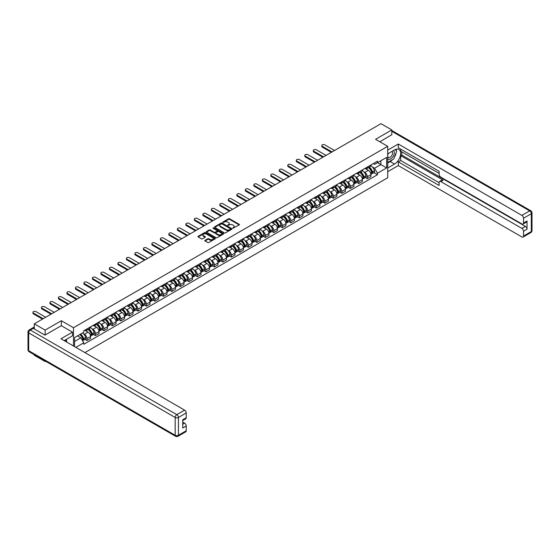 <?xml version="1.0" encoding="UTF-8"?>
<svg xmlns="http://www.w3.org/2000/svg" width="560" height="560" viewBox="0 0 560 560"><rect width="100%" height="100%" fill="white"/><g stroke="black" fill="none" stroke-linecap="round" stroke-linejoin="round"><path stroke-width="0.84" d="M232.799 228.228L239.225 224.952A0.756 0.434 0 0 0 239.225 224.336L229.607 218.778A0.756 0.434 0 0 0 228.536 218.778L222.859 222.061L222.859 222.488L224.343 222.068A2.422 1.4 0 0 1 227.759 222.068L228.564 222.53A2.422 1.4 0 0 1 229.271 223.517A2.422 1.4 0 0 1 228.564 224.504L227.829 225.358L229.313 224.938A2.422 1.4 0 0 1 232.736 224.938L233.534 225.4A2.422 1.4 0 0 1 234.241 226.387A2.422 1.4 0 0 1 233.534 227.374L232.799 228.228L232.799 227.801M205.072 240.324A0.756 0.434 0 0 0 205.072 240.94L207.767 242.494A0.756 0.434 0 0 0 208.838 242.494L215.145 238.854A0.756 0.434 0 0 0 215.145 238.238L205.527 232.68A0.756 0.434 0 0 0 204.456 232.68L198.149 236.327A0.756 0.434 0 0 0 198.149 236.943L201.411 238.826A0.756 0.434 0 0 0 202.475 238.826L205.177 237.265A0.756 0.434 0 0 0 205.177 236.649L203.56 235.718A2.023 1.169 0 0 1 202.972 234.892A2.023 1.169 0 0 1 204.218 233.814A2.023 1.169 0 0 1 206.423 234.066L212.758 237.72A2.023 1.169 0 0 1 213.346 238.546A2.023 1.169 0 0 1 212.1 239.624A2.023 1.169 0 0 1 209.895 239.372L208.838 238.763A0.756 0.434 0 0 0 207.767 238.763L205.072 240.324L205.072 240.94L207.767 239.393L207.767 238.763M73.493 327.733L61.348 320.719L45.122 330.092L34.286 323.834L380.968 123.683L391.804 129.941L375.571 139.307L387.716 146.321L73.493 327.733L73.493 346.003M224.392 232.897A0.756 0.434 0 0 0 225.463 232.897L231.77 229.257A0.756 0.434 0 0 0 231.77 228.641L222.152 223.083A0.756 0.434 0 0 0 221.081 223.083L214.774 226.73A0.756 0.434 0 0 0 214.774 227.346L224.392 232.897M213.143 228.347L213.675 228.417L213.675 227.794L223.461 233.436A0.756 0.434 0 0 1 223.461 234.059L217.154 237.699A0.756 0.434 0 0 1 216.083 237.699L206.458 232.141L209.16 230.594L209.16 229.964L206.458 231.525A0.756 0.434 0 0 0 206.458 232.141L206.458 231.525M209.16 230.594A0.756 0.434 0 0 1 210.231 230.594L210.231 229.964A0.756 0.434 0 0 0 209.16 229.964M210.231 229.964L214.13 232.218A0.756 0.434 0 0 0 215.201 232.218L216.993 231.189A0.756 0.434 0 0 0 216.993 230.566L212.926 228.221L213.675 227.794M45.122 360.962L45.122 361.529L34.286 355.278L34.286 354.704M84.903 352.59L387.716 177.758L387.716 146.321M45.122 361.529L45.619 361.249M45.122 330.092L45.122 335.027M34.286 323.834L34.286 328.958M32.039 328.279A1.54 0.889 -120 0 0 31.829 328.349A1.54 0.889 -120 0 0 31.661 328.496M391.804 134.876L391.804 129.941M367.297 167.069A3.542 2.044 60 0 1 366.562 168.658L370.16 166.586A3.542 2.044 -120 0 0 370.888 164.997M363.888 171.857L364.791 172.382A3.542 2.044 60 0 1 367.297 176.722L370.888 174.65A3.542 2.044 -120 0 0 368.382 170.31L365.813 168.826M370.888 174.65L370.888 176.568L367.297 178.64L365.344 177.513M366.562 168.658A3.542 2.044 60 0 1 364.819 168.497M367.297 176.722L367.297 178.64M358.799 171.976A3.542 2.044 60 0 1 358.064 173.565L361.662 171.493A3.542 2.044 -120 0 0 362.397 169.897M356.853 182.42L358.799 183.547L362.397 181.468L362.397 179.55A3.542 2.044 -120 0 0 359.891 175.21L357.315 173.726M358.064 173.565A3.542 2.044 60 0 1 356.321 173.404M355.39 176.764L356.293 177.289A3.542 2.044 60 0 1 358.799 181.629L358.799 183.547M350.308 176.876A3.542 2.044 60 0 1 349.573 178.472L353.164 176.393A3.542 2.044 -120 0 0 353.899 174.804M348.355 187.327L350.308 188.447L353.899 186.375L353.899 184.457A3.542 2.044 -120 0 0 351.393 180.117L348.824 178.633M349.573 178.472A3.542 2.044 60 0 1 347.83 178.311M346.892 181.671L347.802 182.196A3.542 2.044 60 0 1 350.308 186.529L350.308 188.447M341.81 181.783A3.542 2.044 60 0 1 341.075 183.372L344.673 181.3A3.542 2.044 -120 0 0 345.401 179.711M339.864 192.227L341.81 193.354L345.401 191.282L345.401 189.364A3.542 2.044 -120 0 0 342.902 185.024L340.326 183.54M341.075 183.372A3.542 2.044 60 0 1 339.332 183.211M338.401 186.571L339.304 187.096A3.542 2.044 60 0 1 341.81 191.436L341.81 193.354M333.312 186.69A3.542 2.044 60 0 1 332.584 188.279L336.175 186.207A3.542 2.044 -120 0 0 336.91 184.611M331.366 197.134L333.312 198.261L336.91 196.182L336.91 194.264A3.542 2.044 -120 0 0 334.404 189.924L331.828 188.44M332.584 188.279A3.542 2.044 60 0 1 330.834 188.118M329.903 191.478L330.806 192.003A3.542 2.044 60 0 1 333.312 196.343L333.312 198.261M324.821 191.597A3.542 2.044 60 0 1 324.086 193.186L327.677 191.107A3.542 2.044 -120 0 0 328.412 189.518M322.868 202.041L324.821 203.161L328.412 201.089L328.412 199.171A3.542 2.044 -120 0 0 325.906 194.831L323.337 193.347M324.086 193.186A3.542 2.044 60 0 1 322.343 193.025M321.405 196.385L322.315 196.91A3.542 2.044 60 0 1 324.821 201.243L324.821 203.161M316.323 196.497A3.542 2.044 60 0 1 315.588 198.086L319.186 196.014A3.542 2.044 -120 0 0 319.921 194.425M314.377 206.941L316.323 208.068L319.921 205.996L319.921 204.078A3.542 2.044 -120 0 0 317.415 199.738L314.839 198.254M315.588 198.086A3.542 2.044 60 0 1 313.845 197.932M312.914 201.292L313.817 201.81A3.542 2.044 60 0 1 316.323 206.15L316.323 208.068M307.825 201.404A3.542 2.044 60 0 1 307.097 202.993L310.688 200.921A3.542 2.044 -120 0 0 311.423 199.325M305.879 211.848L307.825 212.975L311.423 210.896L311.423 208.978A3.542 2.044 -120 0 0 308.917 204.645L306.348 203.154M307.097 202.993A3.542 2.044 60 0 1 305.347 202.832M304.416 206.192L305.326 206.717A3.542 2.044 60 0 1 307.825 211.057L307.825 212.975M299.334 206.311A3.542 2.044 60 0 1 298.599 207.9L302.19 205.821A3.542 2.044 -120 0 0 302.925 204.232M297.381 216.755L299.334 217.875L302.925 215.803L302.925 213.885A3.542 2.044 -120 0 0 300.419 209.545L297.85 208.061M298.599 207.9A3.542 2.044 60 0 1 296.856 207.739M295.918 211.099L296.828 211.624A3.542 2.044 60 0 1 299.334 215.957L299.334 217.875M290.836 211.211A3.542 2.044 60 0 1 290.101 212.8L293.699 210.728A3.542 2.044 -120 0 0 294.434 209.139M288.89 221.655L290.836 222.782L294.434 220.71L294.434 218.792A3.542 2.044 -120 0 0 291.928 214.452L289.352 212.968M290.101 212.8A3.542 2.044 60 0 1 288.358 212.646M287.427 216.006L288.33 216.524A3.542 2.044 60 0 1 290.836 220.864L290.836 222.782M282.345 216.118A3.542 2.044 60 0 1 281.61 217.707L285.201 215.635A3.542 2.044 -120 0 0 285.936 214.039M280.392 226.562L282.345 227.689L285.936 225.61L285.936 223.692A3.542 2.044 -120 0 0 283.43 219.359L280.861 217.868M281.61 217.707A3.542 2.044 60 0 1 279.867 217.546M278.929 220.906L279.839 221.431A3.542 2.044 60 0 1 282.345 225.771L282.345 227.689M273.847 221.025A3.542 2.044 60 0 1 273.112 222.614L276.71 220.535A3.542 2.044 -120 0 0 277.438 218.946M271.894 231.469L273.847 232.596L277.438 230.517L277.438 228.599A3.542 2.044 -120 0 0 274.932 224.259L272.363 222.775M273.112 222.614A3.542 2.044 60 0 1 271.369 222.453M270.438 225.813L271.341 226.338A3.542 2.044 60 0 1 273.847 230.678L273.847 232.596M265.349 225.925A3.542 2.044 60 0 1 264.614 227.514L268.212 225.442A3.542 2.044 -120 0 0 268.947 223.853M263.403 236.369L265.349 237.496L268.947 235.424L268.947 233.506A3.542 2.044 -120 0 0 266.441 229.166L263.865 227.682M264.614 227.514A3.542 2.044 60 0 1 262.871 227.36M261.94 230.72L262.843 231.238A3.542 2.044 60 0 1 265.349 235.578L265.349 237.496M256.858 230.832A3.542 2.044 60 0 1 256.123 232.421L259.714 230.349A3.542 2.044 -120 0 0 260.449 228.76M254.905 241.276L256.858 242.403L260.449 240.324L260.449 238.406A3.542 2.044 -120 0 0 257.943 234.073L255.374 232.582M256.123 232.421A3.542 2.044 60 0 1 254.38 232.26M253.442 235.62L254.352 236.145A3.542 2.044 60 0 1 256.858 240.485L256.858 242.403M248.36 235.739A3.542 2.044 60 0 1 247.625 237.328L251.223 235.249A3.542 2.044 -120 0 0 251.951 233.66M246.414 246.183L248.36 247.31L251.951 245.231L251.951 243.313A3.542 2.044 -120 0 0 249.452 238.973L246.876 237.489M247.625 237.328A3.542 2.044 60 0 1 245.882 237.167M244.951 240.527L245.854 241.052A3.542 2.044 60 0 1 248.36 245.392L248.36 247.31M239.862 240.639A3.542 2.044 60 0 1 239.134 242.235L242.725 240.156A3.542 2.044 -120 0 0 243.46 238.567M237.916 251.09L239.862 252.21L243.46 250.138L243.46 248.22A3.542 2.044 -120 0 0 240.954 243.88L238.378 242.396M239.134 242.235A3.542 2.044 60 0 1 237.384 242.074M236.453 245.434L237.356 245.952A3.542 2.044 60 0 1 239.862 250.292L239.862 252.21M231.371 245.546A3.542 2.044 60 0 1 230.636 247.135L234.227 245.063A3.542 2.044 -120 0 0 234.962 243.474M229.418 255.99L231.371 257.117L234.962 255.045L234.962 253.127A3.542 2.044 -120 0 0 232.456 248.787L229.887 247.303M230.636 247.135A3.542 2.044 60 0 1 228.893 246.974M227.955 250.334L228.865 250.859A3.542 2.044 60 0 1 231.371 255.199L231.371 257.117M222.873 250.453A3.542 2.044 60 0 1 222.138 252.042L225.736 249.963A3.542 2.044 -120 0 0 226.471 248.374M220.927 260.897L222.873 262.024L226.471 259.945L226.471 258.027A3.542 2.044 -120 0 0 223.965 253.687L221.389 252.203M222.138 252.042A3.542 2.044 60 0 1 220.395 251.881M219.464 255.241L220.367 255.766A3.542 2.044 60 0 1 222.873 260.106L222.873 262.024M214.375 255.353A3.542 2.044 60 0 1 213.647 256.949L217.238 254.87A3.542 2.044 -120 0 0 217.973 253.281M212.429 265.804L214.375 266.924L217.973 264.852L217.973 262.934A3.542 2.044 -120 0 0 215.467 258.594L212.898 257.11M213.647 256.949A3.542 2.044 60 0 1 211.897 256.788M210.966 260.148L211.876 260.673A3.542 2.044 60 0 1 214.375 265.006L214.375 266.924M205.884 260.26A3.542 2.044 60 0 1 205.149 261.849L208.74 259.777A3.542 2.044 -120 0 0 209.475 258.188M203.931 270.704L205.884 271.831L209.475 269.759L209.475 267.841A3.542 2.044 -120 0 0 206.969 263.501L204.4 262.017M205.149 261.849A3.542 2.044 60 0 1 203.406 261.688M202.468 265.048L203.378 265.573A3.542 2.044 60 0 1 205.884 269.913L205.884 271.831M197.386 265.167A3.542 2.044 60 0 1 196.651 266.756L200.249 264.684A3.542 2.044 -120 0 0 200.984 263.088M195.44 275.611L197.386 276.738L200.984 274.659L200.984 272.741A3.542 2.044 -120 0 0 198.478 268.401L195.902 266.917M196.651 266.756A3.542 2.044 60 0 1 194.908 266.595M193.977 269.955L194.88 270.48A3.542 2.044 60 0 1 197.386 274.82L197.386 276.738M188.895 270.067A3.542 2.044 60 0 1 188.16 271.663L191.751 269.584A3.542 2.044 -120 0 0 192.486 267.995M186.942 280.518L188.895 281.638L192.486 279.566L192.486 277.648A3.542 2.044 -120 0 0 189.98 273.308L187.411 271.824M188.16 271.663A3.542 2.044 60 0 1 186.417 271.502M185.479 274.862L186.389 275.387A3.542 2.044 60 0 1 188.895 279.72L188.895 281.638M180.397 274.974A3.542 2.044 60 0 1 179.662 276.563L183.26 274.491A3.542 2.044 -120 0 0 183.988 272.902M178.444 285.418L180.397 286.545L183.988 284.473L183.988 282.555A3.542 2.044 -120 0 0 181.489 278.215L178.913 276.731M179.662 276.563A3.542 2.044 60 0 1 177.919 276.409M176.988 279.762L177.891 280.287A3.542 2.044 60 0 1 180.397 284.627L180.397 286.545M171.899 279.881A3.542 2.044 60 0 1 171.164 281.47L174.762 279.398A3.542 2.044 -120 0 0 175.497 277.802M169.953 290.325L171.899 291.452L175.497 289.373L175.497 287.455A3.542 2.044 -120 0 0 172.991 283.115L170.415 281.631M171.164 281.47A3.542 2.044 60 0 1 169.421 281.309M168.49 284.669L169.393 285.194A3.542 2.044 60 0 1 171.899 289.534L171.899 291.452M163.408 284.788A3.542 2.044 60 0 1 162.673 286.377L166.264 284.298A3.542 2.044 -120 0 0 166.999 282.709M161.455 295.232L163.408 296.352L166.999 294.28L166.999 292.362A3.542 2.044 -120 0 0 164.493 288.022L161.924 286.538M162.673 286.377A3.542 2.044 60 0 1 160.93 286.216M159.992 289.576L160.902 290.101A3.542 2.044 60 0 1 163.408 294.434L163.408 296.352M154.91 289.688A3.542 2.044 60 0 1 154.175 291.277L157.773 289.205A3.542 2.044 -120 0 0 158.501 287.616M152.964 300.132L154.91 301.259L158.501 299.187L158.501 297.269A3.542 2.044 -120 0 0 156.002 292.929L153.426 291.445M154.175 291.277A3.542 2.044 60 0 1 152.432 291.123M151.501 294.483L152.404 295.001A3.542 2.044 60 0 1 154.91 299.341L154.91 301.259M146.412 294.595A3.542 2.044 60 0 1 145.684 296.184L149.275 294.112A3.542 2.044 -120 0 0 150.01 292.516M144.466 305.039L146.412 306.166L150.01 304.087L150.01 302.169A3.542 2.044 -120 0 0 147.504 297.836L144.928 296.345M145.684 296.184A3.542 2.044 60 0 1 143.934 296.023M143.003 299.383L143.913 299.908A3.542 2.044 60 0 1 146.412 304.248L146.412 306.166M137.921 299.502A3.542 2.044 60 0 1 137.186 301.091L140.777 299.012A3.542 2.044 -120 0 0 141.512 297.423M135.968 309.946L137.921 311.066L141.512 308.994L141.512 307.076A3.542 2.044 -120 0 0 139.006 302.736L136.437 301.252M137.186 301.091A3.542 2.044 60 0 1 135.443 300.93M134.505 304.29L135.415 304.815A3.542 2.044 60 0 1 137.921 309.155L137.921 311.066M129.423 304.402A3.542 2.044 60 0 1 128.688 305.991L132.286 303.919A3.542 2.044 -120 0 0 133.021 302.33M127.477 314.846L129.423 315.973L133.021 313.901L133.021 311.983A3.542 2.044 -120 0 0 130.515 307.643L127.939 306.159M128.688 305.991A3.542 2.044 60 0 1 126.945 305.837M126.014 309.197L126.917 309.715A3.542 2.044 60 0 1 129.423 314.055L129.423 315.973M120.925 309.309A3.542 2.044 60 0 1 120.197 310.898L123.788 308.826A3.542 2.044 -120 0 0 124.523 307.237M118.979 319.753L120.925 320.88L124.523 318.801L124.523 316.883A3.542 2.044 -120 0 0 122.017 312.55L119.448 311.059M120.197 310.898A3.542 2.044 60 0 1 118.454 310.737M117.516 314.097L118.426 314.622A3.542 2.044 60 0 1 120.925 318.962L120.925 320.88M112.434 314.216A3.542 2.044 60 0 1 111.699 315.805L115.29 313.726A3.542 2.044 -120 0 0 116.025 312.137M110.481 324.66L112.434 325.787L116.025 323.708L116.025 321.79A3.542 2.044 -120 0 0 113.519 317.45L110.95 315.966M111.699 315.805A3.542 2.044 60 0 1 109.956 315.644M109.025 319.004L109.928 319.529A3.542 2.044 60 0 1 112.434 323.869L112.434 325.787M103.936 319.116A3.542 2.044 60 0 1 103.201 320.712L106.799 318.633A3.542 2.044 -120 0 0 107.534 317.044M101.99 329.56L103.936 330.687L107.534 328.615L107.534 326.697A3.542 2.044 -120 0 0 105.028 322.357L102.452 320.873M103.201 320.712A3.542 2.044 60 0 1 101.458 320.551M100.527 323.911L101.43 324.429A3.542 2.044 60 0 1 103.936 328.769L103.936 330.687M95.445 324.023A3.542 2.044 60 0 1 94.71 325.612L98.301 323.54A3.542 2.044 -120 0 0 99.036 321.951M93.492 334.467L95.445 335.594L99.036 333.515L99.036 331.597A3.542 2.044 -120 0 0 96.53 327.264L93.961 325.773M94.71 325.612A3.542 2.044 60 0 1 92.967 325.451M92.029 328.811L92.939 329.336A3.542 2.044 60 0 1 95.445 333.676L95.445 335.594M86.947 328.93A3.542 2.044 60 0 1 86.212 330.519L89.81 328.44A3.542 2.044 -120 0 0 90.538 326.851M85.001 339.374L86.947 340.501L90.538 338.422L90.538 336.504A3.542 2.044 -120 0 0 88.039 332.164L85.463 330.68M86.212 330.519A3.542 2.044 60 0 1 84.469 330.358M83.538 333.718L84.441 334.243A3.542 2.044 60 0 1 86.947 338.583L86.947 340.501M373.317 163.597L374.591 164.332L386.631 157.388L380.856 160.72L380.856 164.619L374.591 168.231L372.379 166.957M74.585 346.626L74.585 337.54L83.734 332.262L83.734 330.785L377.482 161.189L377.482 162.666L386.631 167.951L377.482 173.229L374.591 168.231M386.631 157.388L386.631 167.951M74.585 341.439L80.85 337.827L83.734 342.825L83.734 344.302L377.482 174.713L377.482 173.229M83.734 342.825L75.866 347.368M61.348 320.719L61.348 325.724M80.85 337.827L77.469 335.874M373.842 172.613L377.482 174.713M233.009 228.305L233.534 228.004A2.422 1.4 0 0 0 234.241 227.017L234.241 226.387M229.271 223.517L229.271 224.147A2.422 1.4 0 0 1 228.564 225.134L228.039 225.435M239.225 224.336L239.225 224.952L229.607 219.408A0.756 0.434 0 0 0 228.536 219.408L223.069 222.565M231.77 228.641L231.77 229.257L222.152 223.713A0.756 0.434 0 0 0 221.081 223.713L214.781 227.353M230.433 229.166L230.433 228.732L221.991 223.86L220.465 224.301A2.422 1.4 0 0 0 219.758 225.295A2.422 1.4 0 0 0 220.465 226.282L226.24 229.614A2.422 1.4 0 0 0 229.663 229.614L230.433 229.166L230.433 229.796L230.433 229.362M219.758 225.295L219.758 225.918A2.422 1.4 0 0 0 220.465 226.905L220.465 226.282M230.433 229.796L229.663 230.244A2.422 1.4 0 0 1 226.24 230.244L220.465 226.905M210.231 230.594L214.13 232.848A0.756 0.434 0 0 0 215.201 232.848L216.993 231.812A0.756 0.434 0 0 0 217.21 231.504L217.21 230.881M213.675 228.417L223.447 234.059M218.183 234.556A2.023 1.169 0 0 0 220.381 234.808A2.023 1.169 0 0 0 221.634 233.73A2.023 1.169 0 0 0 221.039 232.904L218.806 231.616A0.756 0.434 0 0 0 217.742 231.616L215.95 232.652A0.756 0.434 0 0 0 215.95 233.268L218.183 234.556L218.183 235.186A2.023 1.169 0 0 0 220.381 235.438A2.023 1.169 0 0 0 221.634 234.36L221.634 233.73M215.726 232.96L215.726 233.59A0.756 0.434 0 0 0 215.95 233.898L215.95 233.268M218.183 235.186L215.95 233.898M213.346 238.546L213.346 239.176A2.023 1.169 0 0 1 212.1 240.254A2.023 1.169 0 0 1 209.895 240.002L208.838 239.393A0.756 0.434 0 0 0 207.767 239.393M202.972 234.892L202.972 235.515A2.023 1.169 0 0 0 203.56 236.341L203.56 235.718M205.177 236.649L205.177 237.265L203.56 236.341M215.138 238.861L205.527 233.31A0.756 0.434 0 0 0 204.456 233.31L198.156 236.95M368.634 167.461A4.851 2.8 60 0 1 368.655 167.475A4.851 2.8 60 0 1 371.847 171.829L371.882 171.934A0.945 0.546 60 0 1 371.728 172.676A0.945 0.546 60 0 1 371.707 172.683M334.537 150.486L324.821 144.872A1.771 1.022 -0 0 0 322.889 144.648A1.771 1.022 -0 0 0 321.797 145.593A1.771 1.022 -0 0 0 322.315 146.321L322.315 147.133A1.771 1.022 180 0 1 321.797 146.412L321.797 145.593M368.424 167.587A5.852 3.381 60 0 1 371.637 172.417L371.665 172.515A1.946 1.12 60 0 1 371.357 174.041L370.874 174.321M371.693 173.614A1.946 1.12 -120 0 0 372.232 173.544A1.946 1.12 -120 0 0 372.54 172.011L372.512 171.913A5.852 3.381 -120 0 0 369.292 167.083M370.818 165.613A5.852 3.381 60 0 1 374.493 170.765L374.528 170.863A1.946 1.12 60 0 1 374.22 172.396L372.232 173.544M331.324 152.341L322.315 147.133M366.422 168.728A5.852 3.381 60 0 1 367.647 169.883M332.031 151.928L322.315 146.321M370.496 169.89L371.238 170.324M387.716 153.832L394.527 149.905A8.666 5.005 120 0 1 398.86 149.471A8.666 5.005 120 0 1 400.183 156.415A8.666 5.005 120 0 1 394.527 164.052L387.716 167.979M387.716 171.689L398.286 165.592L398.286 161.882L439.124 185.465L439.124 182.504A2.31 1.337 -120 0 1 439.607 181.447A2.31 1.337 -120 0 1 440.762 181.566L521.899 228.41L525.385 226.401A2.31 1.337 60 0 1 527.023 229.229L527.023 220.99A2.31 1.337 60 0 1 526.54 222.047L523.054 224.063A2.31 1.337 -120 0 0 523.537 223.006L523.537 218.225A2.31 1.337 -120 0 0 521.899 215.397L529.69 210.896L391.804 131.292M401.765 151.823L401.765 155.029L400.68 155.659L400.68 160.496L398.286 161.882M400.68 149.114L400.68 151.193L439.124 173.39M523.054 224.063A2.31 1.337 -120 0 1 521.899 223.944L440.762 177.1A2.31 1.337 -120 0 1 439.124 174.272L439.124 171.311L398.286 147.735L398.286 144.025L521.899 215.397M387.716 150.122L398.286 144.025M398.286 165.592L521.899 236.964A2.31 1.337 -120 0 0 523.054 237.076A2.31 1.337 -120 0 0 523.537 236.019L523.537 231.238A2.31 1.337 -120 0 0 521.899 228.41M391.804 134.687L379.848 141.778M400.68 155.659L443.156 180.18L440.762 181.566M401.765 155.029L525.385 226.401M400.68 160.496L439.124 182.693M439.607 181.447L442.001 180.068A2.31 1.337 60 0 1 443.156 180.18M387.716 163.016L390.222 161.567A8.666 5.005 120 0 0 392.623 159.614M394.345 157.346A8.666 5.005 120 0 0 396.207 152.544M396.347 150.99A8.666 5.005 120 0 0 396.137 149.219M33.25 328.363L30.31 330.057A2.31 1.337 -120 0 0 29.155 329.945L32.095 328.244A2.31 1.337 60 0 1 33.25 328.363L44.961 335.125L61.299 325.689L72.464 332.136L72.464 335.846L64.729 340.312A8.666 5.005 120 0 0 64.204 340.634M72.464 332.136L60.97 338.772L184.59 410.137A2.31 1.337 60 0 1 186.221 412.972L186.221 417.746A2.31 1.337 60 0 1 185.745 418.803L182.735 420.539M66.528 341.355L66.528 339.269M182.735 424.228L184.59 423.157A2.31 1.337 60 0 1 186.221 425.985L186.221 430.766A2.31 1.337 60 0 1 185.745 431.823L177.954 436.317A2.31 1.337 -120 0 0 178.437 435.26L186.221 430.766M186.221 417.746L182.735 419.762L182.735 428.001L186.221 425.985M184.59 423.157L182.735 422.086M387.716 158.641A5.005 2.891 120 0 0 391.699 158.214A5.005 2.891 120 0 0 394.31 152.761A5.005 2.891 120 0 0 393.4 150.556M388.136 153.594A5.005 2.891 120 0 0 387.716 154.49M387.716 156.17A3.43 1.981 120 0 0 388.409 157.402A3.43 1.981 120 0 0 391.048 156.485A3.43 1.981 120 0 0 392.546 153.034A3.43 1.981 120 0 0 391.839 151.466A3.43 1.981 120 0 0 391.825 151.459M388.423 153.426A3.43 1.981 120 0 0 387.716 155.484M395.311 149.506L396.648 151.41L393.708 158.991L387.828 162.386M65.485 339.871L66.738 342.097M360.136 172.368A4.851 2.8 60 0 1 360.164 172.382A4.851 2.8 60 0 1 363.356 176.736L363.384 176.841A0.945 0.546 60 0 1 363.237 177.576A0.945 0.546 60 0 1 363.216 177.59M326.046 155.386L316.323 149.779A1.771 1.022 -0 0 0 314.391 149.555A1.771 1.022 -0 0 0 313.299 150.5A1.771 1.022 -0 0 0 313.817 151.221L313.817 152.04A1.771 1.022 180 0 1 313.299 151.319L313.299 150.5M359.926 172.494A5.852 3.381 60 0 1 363.139 177.324L363.174 177.422A1.946 1.12 60 0 1 362.866 178.948L362.383 179.228M363.195 178.521A1.946 1.12 -120 0 0 363.734 178.444A1.946 1.12 -120 0 0 364.042 176.918L364.014 176.82A5.852 3.381 -120 0 0 360.794 171.99M362.32 170.52A5.852 3.381 60 0 1 366.002 175.672L366.03 175.77A1.946 1.12 60 0 1 365.722 177.296L363.734 178.444M322.833 157.241L313.817 152.04M357.931 173.635A5.852 3.381 60 0 1 359.149 174.79M323.54 156.835L313.817 151.221M361.998 174.797L362.74 175.224M351.645 177.275A4.851 2.8 60 0 1 351.666 177.289A4.851 2.8 60 0 1 354.858 181.643L354.886 181.741A0.945 0.546 60 0 1 354.739 182.483A0.945 0.546 60 0 1 354.718 182.497M317.548 160.293L307.825 154.679A1.771 1.022 -0 0 0 305.9 154.462A1.771 1.022 -0 0 0 304.801 155.407A1.771 1.022 -0 0 0 305.326 156.128L305.326 156.947A1.771 1.022 180 0 1 304.801 156.226L304.801 155.407M351.428 177.394A5.852 3.381 60 0 1 354.648 182.224L354.676 182.329A1.946 1.12 60 0 1 354.368 183.855L353.885 184.135M354.704 183.421A1.946 1.12 -120 0 0 355.236 183.351A1.946 1.12 -120 0 0 355.544 181.825L355.516 181.72A5.852 3.381 -120 0 0 352.303 176.89M353.829 175.427A5.852 3.381 60 0 1 357.504 180.572L357.532 180.677A1.946 1.12 60 0 1 357.224 182.203L355.236 183.351M314.335 162.148L305.326 156.947M349.433 178.535A5.852 3.381 60 0 1 350.658 179.69M315.042 161.742L305.326 156.128M353.5 179.697L354.249 180.131M343.147 182.182A4.851 2.8 60 0 1 343.168 182.196A4.851 2.8 60 0 1 346.367 186.55L346.395 186.648A0.945 0.546 60 0 1 346.241 187.39A0.945 0.546 60 0 1 346.22 187.397M309.05 165.2L299.334 159.586A1.771 1.022 -0 0 0 297.402 159.362A1.771 1.022 -0 0 0 296.31 160.307A1.771 1.022 -0 0 0 296.828 161.035L296.828 161.854A1.771 1.022 180 0 1 296.31 161.126L296.31 160.307M342.937 182.301A5.852 3.381 60 0 1 346.15 187.131L346.178 187.229A1.946 1.12 60 0 1 345.87 188.755L345.387 189.035M346.206 188.328A1.946 1.12 -120 0 0 346.745 188.258A1.946 1.12 -120 0 0 347.053 186.725L347.025 186.627A5.852 3.381 -120 0 0 343.805 181.797M345.331 180.334A5.852 3.381 60 0 1 349.013 185.479L349.041 185.584A1.946 1.12 60 0 1 348.733 187.11L346.745 188.258M305.837 167.055L296.828 161.854M340.935 183.442A5.852 3.381 60 0 1 342.16 184.597M306.551 166.642L296.828 161.035M345.009 184.604L345.751 185.038M334.649 187.082A4.851 2.8 60 0 1 334.677 187.096A4.851 2.8 60 0 1 337.869 191.45L337.897 191.555A0.945 0.546 60 0 1 337.75 192.29A0.945 0.546 60 0 1 337.729 192.304M300.559 170.107L290.836 164.493A1.771 1.022 -0 0 0 288.904 164.269A1.771 1.022 -0 0 0 287.812 165.214A1.771 1.022 -0 0 0 288.33 165.935L288.33 166.754A1.771 1.022 180 0 1 287.812 166.033L287.812 165.214M334.439 187.208A5.852 3.381 60 0 1 337.659 192.038L337.687 192.136A1.946 1.12 60 0 1 337.379 193.662L336.896 193.942M337.708 193.235A1.946 1.12 -120 0 0 338.247 193.158A1.946 1.12 -120 0 0 338.555 191.632L338.527 191.534A5.852 3.381 -120 0 0 335.307 186.704M336.833 185.234A5.852 3.381 60 0 1 340.515 190.386L340.543 190.484A1.946 1.12 60 0 1 340.235 192.01L338.247 193.158M297.346 171.962L288.33 166.754M332.444 188.349A5.852 3.381 60 0 1 333.662 189.504M298.053 171.549L288.33 165.935M336.511 189.511L337.26 189.938M326.158 191.989A4.851 2.8 60 0 1 326.179 192.003A4.851 2.8 60 0 1 329.371 196.357L329.399 196.455A0.945 0.546 60 0 1 329.252 197.197A0.945 0.546 60 0 1 329.231 197.211M292.061 175.007L282.345 169.393A1.771 1.022 -0 0 0 280.413 169.176A1.771 1.022 -0 0 0 279.321 170.121A1.771 1.022 -0 0 0 279.839 170.842L279.839 171.661A1.771 1.022 180 0 1 279.321 170.94L279.321 170.121M325.941 192.108A5.852 3.381 60 0 1 329.161 196.938L329.189 197.043A1.946 1.12 60 0 1 328.881 198.569L328.398 198.849M329.217 198.135A1.946 1.12 -120 0 0 329.756 198.065A1.946 1.12 -120 0 0 330.057 196.539L330.029 196.434A5.852 3.381 -120 0 0 326.816 191.611M328.342 190.141A5.852 3.381 60 0 1 332.017 195.293L332.045 195.391A1.946 1.12 60 0 1 331.744 196.917L329.756 198.065M288.848 176.862L279.839 171.661M323.946 193.249A5.852 3.381 60 0 1 325.171 194.404M289.555 176.456L279.839 170.842M328.013 194.411L328.762 194.845M317.66 196.896A4.851 2.8 60 0 1 317.688 196.91A4.851 2.8 60 0 1 320.88 201.264L320.908 201.362A0.945 0.546 60 0 1 320.754 202.104A0.945 0.546 60 0 1 320.733 202.111M283.57 179.914L273.847 174.3A1.771 1.022 -0 0 0 271.915 174.076A1.771 1.022 -0 0 0 270.823 175.021A1.771 1.022 -0 0 0 271.341 175.749L271.341 176.568A1.771 1.022 180 0 1 270.823 175.84L270.823 175.021M317.45 197.015A5.852 3.381 60 0 1 320.663 201.845L320.691 201.943A1.946 1.12 60 0 1 320.383 203.476L319.9 203.749M320.719 203.042A1.946 1.12 -120 0 0 321.258 202.972A1.946 1.12 -120 0 0 321.566 201.446L321.538 201.341A5.852 3.381 -120 0 0 318.318 196.511M319.844 195.048A5.852 3.381 60 0 1 323.526 200.193L323.554 200.298A1.946 1.12 60 0 1 323.246 201.824L321.258 202.972M280.357 181.769L271.341 176.568M315.455 198.156A5.852 3.381 60 0 1 316.673 199.311M281.064 181.363L271.341 175.749M319.522 199.318L320.264 199.752M309.162 201.796A4.851 2.8 60 0 1 309.19 201.81A4.851 2.8 60 0 1 312.382 206.164L312.41 206.269A0.945 0.546 60 0 1 312.263 207.004A0.945 0.546 60 0 1 312.242 207.018M275.072 184.821L265.349 179.207A1.771 1.022 -0 0 0 263.417 178.983A1.771 1.022 -0 0 0 262.325 179.928A1.771 1.022 -0 0 0 262.843 180.649L262.843 181.468A1.771 1.022 180 0 1 262.325 180.747L262.325 179.928M308.952 201.922A5.852 3.381 60 0 1 312.172 206.752L312.2 206.85A1.946 1.12 60 0 1 311.892 208.376L311.409 208.656M312.221 207.949A1.946 1.12 -120 0 0 312.76 207.872A1.946 1.12 -120 0 0 313.068 206.346L313.04 206.248A5.852 3.381 -120 0 0 309.827 201.418M311.346 199.948A5.852 3.381 60 0 1 315.028 205.1L315.056 205.198A1.946 1.12 60 0 1 314.748 206.724L312.76 207.872M271.859 186.676L262.843 181.468M306.957 203.063A5.852 3.381 60 0 1 308.182 204.218M272.566 186.263L262.843 180.649M311.024 204.225L311.773 204.652M300.671 206.703A4.851 2.8 60 0 1 300.692 206.717A4.851 2.8 60 0 1 303.884 211.071L303.912 211.169A0.945 0.546 60 0 1 303.765 211.911A0.945 0.546 60 0 1 303.744 211.925M266.574 189.721L256.858 184.114A1.771 1.022 -0 0 0 254.926 183.89A1.771 1.022 -0 0 0 253.834 184.835A1.771 1.022 -0 0 0 254.352 185.556L254.352 186.375A1.771 1.022 180 0 1 253.834 185.654L253.834 184.835M300.454 206.822A5.852 3.381 60 0 1 303.674 211.652L303.702 211.757A1.946 1.12 60 0 1 303.394 213.283L302.911 213.563M303.73 212.849A1.946 1.12 -120 0 0 304.269 212.779A1.946 1.12 -120 0 0 304.577 211.253L304.542 211.155A5.852 3.381 -120 0 0 301.329 206.325M302.855 204.855A5.852 3.381 60 0 1 306.53 210.007L306.565 210.105A1.946 1.12 60 0 1 306.257 211.631L304.269 212.779M263.361 191.576L254.352 186.375M298.459 207.963A5.852 3.381 60 0 1 299.684 209.118M264.068 191.17L254.352 185.556M302.526 209.125L303.275 209.559M292.173 211.61A4.851 2.8 60 0 1 292.201 211.624A4.851 2.8 60 0 1 295.393 215.978L295.421 216.076A0.945 0.546 60 0 1 295.274 216.818A0.945 0.546 60 0 1 295.246 216.825M258.083 194.628L248.36 189.014A1.771 1.022 -0 0 0 246.428 188.797A1.771 1.022 -0 0 0 245.336 189.742A1.771 1.022 -0 0 0 245.854 190.463L245.854 191.282A1.771 1.022 180 0 1 245.336 190.554L245.336 189.742M291.963 211.729A5.852 3.381 60 0 1 295.176 216.559L295.204 216.657A1.946 1.12 60 0 1 294.903 218.19L294.413 218.463M295.232 217.756A1.946 1.12 -120 0 0 295.771 217.686A1.946 1.12 -120 0 0 296.079 216.16L296.051 216.055A5.852 3.381 -120 0 0 292.831 211.225M294.357 209.762A5.852 3.381 60 0 1 298.039 214.907L298.067 215.012A1.946 1.12 60 0 1 297.759 216.538L295.771 217.686M254.87 196.483L245.854 191.282M289.968 212.87A5.852 3.381 60 0 1 291.186 214.025M255.577 196.077L245.854 190.463M294.035 214.032L294.777 214.466M283.682 216.51A4.851 2.8 60 0 1 283.703 216.524A4.851 2.8 60 0 1 286.895 220.878L286.923 220.983A0.945 0.546 60 0 1 286.776 221.725A0.945 0.546 60 0 1 286.755 221.732M249.585 199.535L239.862 193.921A1.771 1.022 -0 0 0 237.937 193.697A1.771 1.022 -0 0 0 236.838 194.642A1.771 1.022 -0 0 0 237.356 195.37L237.356 196.182A1.771 1.022 180 0 1 236.838 195.461L236.838 194.642M283.465 216.636A5.852 3.381 60 0 1 286.685 221.466L286.713 221.564A1.946 1.12 60 0 1 286.405 223.09L285.922 223.37M286.734 222.663A1.946 1.12 -120 0 0 287.273 222.586A1.946 1.12 -120 0 0 287.581 221.06L287.553 220.962A5.852 3.381 -120 0 0 284.34 216.132M285.859 214.662A5.852 3.381 60 0 1 289.541 219.814L289.569 219.912A1.946 1.12 60 0 1 289.261 221.438L287.273 222.586M246.372 201.39L237.356 196.182M281.47 217.777A5.852 3.381 60 0 1 282.695 218.932M247.079 200.977L237.356 195.37M285.537 218.939L286.286 219.366M275.184 221.417A4.851 2.8 60 0 1 275.205 221.431A4.851 2.8 60 0 1 278.397 225.785L278.432 225.883A0.945 0.546 60 0 1 278.278 226.625A0.945 0.546 60 0 1 278.257 226.639M241.087 204.435L231.371 198.828A1.771 1.022 -0 0 0 229.439 198.604A1.771 1.022 -0 0 0 228.347 199.549A1.771 1.022 -0 0 0 228.865 200.27L228.865 201.089A1.771 1.022 180 0 1 228.347 200.368L228.347 199.549M274.974 221.543A5.852 3.381 60 0 1 278.187 226.366L278.215 226.471A1.946 1.12 60 0 1 277.907 227.997L277.424 228.277M278.243 227.563A1.946 1.12 -120 0 0 278.782 227.493A1.946 1.12 -120 0 0 279.09 225.967L279.062 225.869A5.852 3.381 -120 0 0 275.842 221.039M277.368 219.569A5.852 3.381 60 0 1 281.05 224.721L281.078 224.819A1.946 1.12 60 0 1 280.77 226.345L278.782 227.493M237.874 206.29L228.865 201.089M272.972 222.684A5.852 3.381 60 0 1 274.197 223.832M238.581 205.884L228.865 200.27M277.046 223.846L277.788 224.273M266.686 226.324A4.851 2.8 60 0 1 266.714 226.338A4.851 2.8 60 0 1 269.906 230.692L269.934 230.79A0.945 0.546 60 0 1 269.787 231.532A0.945 0.546 60 0 1 269.766 231.539M232.596 209.342L222.873 203.728A1.771 1.022 -0 0 0 220.941 203.511A1.771 1.022 -0 0 0 219.849 204.456A1.771 1.022 -0 0 0 220.367 205.177L220.367 205.996A1.771 1.022 180 0 1 219.849 205.268L219.849 204.456M266.476 226.443A5.852 3.381 60 0 1 269.689 231.273L269.724 231.371A1.946 1.12 60 0 1 269.416 232.904L268.933 233.177M269.745 232.47A1.946 1.12 -120 0 0 270.284 232.4A1.946 1.12 -120 0 0 270.592 230.874L270.564 230.769A5.852 3.381 -120 0 0 267.344 225.939M268.87 224.476A5.852 3.381 60 0 1 272.552 229.621L272.58 229.726A1.946 1.12 60 0 1 272.272 231.252L270.284 232.4M229.383 211.197L220.367 205.996M264.481 227.584A5.852 3.381 60 0 1 265.699 228.739M230.09 210.791L220.367 205.177M268.548 228.746L269.297 229.18M258.195 231.224A4.851 2.8 60 0 1 258.216 231.238A4.851 2.8 60 0 1 261.408 235.592L261.436 235.697A0.945 0.546 60 0 1 261.289 236.439A0.945 0.546 60 0 1 261.268 236.446M224.098 214.249L214.375 208.635A1.771 1.022 -0 0 0 212.45 208.411A1.771 1.022 -0 0 0 211.351 209.356A1.771 1.022 -0 0 0 211.876 210.084L211.876 210.896A1.771 1.022 180 0 1 211.351 210.175L211.351 209.356M257.978 231.35A5.852 3.381 60 0 1 261.198 236.18L261.226 236.278A1.946 1.12 60 0 1 260.918 237.804L260.435 238.084M261.254 237.377A1.946 1.12 -120 0 0 261.793 237.3A1.946 1.12 -120 0 0 262.094 235.774L262.066 235.676A5.852 3.381 -120 0 0 258.853 230.846M260.379 229.376A5.852 3.381 60 0 1 264.054 234.528L264.082 234.626A1.946 1.12 60 0 1 263.774 236.152L261.793 237.3M220.885 216.104L211.876 210.896M255.983 232.491A5.852 3.381 60 0 1 257.208 233.646M221.592 215.691L211.876 210.084M260.05 233.653L260.799 234.08M249.697 236.131A4.851 2.8 60 0 1 249.718 236.145A4.851 2.8 60 0 1 252.917 240.499L252.945 240.597A0.945 0.546 60 0 1 252.791 241.339A0.945 0.546 60 0 1 252.77 241.353M215.6 219.149L205.884 213.542A1.771 1.022 -0 0 0 203.952 213.318A1.771 1.022 -0 0 0 202.86 214.263A1.771 1.022 -0 0 0 203.378 214.984L203.378 215.803A1.771 1.022 180 0 1 202.86 215.082L202.86 214.263M249.487 236.257A5.852 3.381 60 0 1 252.7 241.08L252.728 241.185A1.946 1.12 60 0 1 252.42 242.711L251.937 242.991M252.756 242.284A1.946 1.12 -120 0 0 253.295 242.207A1.946 1.12 -120 0 0 253.603 240.681L253.575 240.583A5.852 3.381 -120 0 0 250.355 235.753M251.881 234.283A5.852 3.381 60 0 1 255.563 239.435L255.591 239.533A1.946 1.12 60 0 1 255.283 241.059L253.295 242.207M212.387 221.004L203.378 215.803M247.485 237.398A5.852 3.381 60 0 1 248.71 238.546M213.101 220.598L203.378 214.984M251.559 238.56L252.301 238.987M241.199 241.038A4.851 2.8 60 0 1 241.227 241.052A4.851 2.8 60 0 1 244.419 245.406L244.447 245.504A0.945 0.546 60 0 1 244.3 246.246A0.945 0.546 60 0 1 244.279 246.26M207.109 224.056L197.386 218.442A1.771 1.022 -0 0 0 195.454 218.225A1.771 1.022 -0 0 0 194.362 219.17A1.771 1.022 -0 0 0 194.88 219.891L194.88 220.71A1.771 1.022 180 0 1 194.362 219.982L194.362 219.17M240.989 241.157A5.852 3.381 60 0 1 244.209 245.987L244.237 246.092A1.946 1.12 60 0 1 243.929 247.618L243.446 247.898M244.258 247.184A1.946 1.12 -120 0 0 244.797 247.114A1.946 1.12 -120 0 0 245.105 245.588L245.077 245.483A5.852 3.381 -120 0 0 241.864 240.653M243.383 239.19A5.852 3.381 60 0 1 247.065 244.335L247.093 244.44A1.946 1.12 60 0 1 246.785 245.966L244.797 247.114M203.896 225.911L194.88 220.71M238.994 242.298A5.852 3.381 60 0 1 240.212 243.453M204.603 225.505L194.88 219.891M243.061 243.46L243.81 243.894M232.708 245.938A4.851 2.8 60 0 1 232.729 245.952A4.851 2.8 60 0 1 235.921 250.306L235.949 250.411A0.945 0.546 60 0 1 235.802 251.153A0.945 0.546 60 0 1 235.781 251.16M198.611 228.963L188.895 223.349A1.771 1.022 -0 0 0 186.963 223.125A1.771 1.022 -0 0 0 185.871 224.07A1.771 1.022 -0 0 0 186.389 224.798L186.389 225.61A1.771 1.022 180 0 1 185.871 224.889L185.871 224.07M232.491 246.064A5.852 3.381 60 0 1 235.711 250.894L235.739 250.992A1.946 1.12 60 0 1 235.431 252.518L234.948 252.798M235.767 252.091A1.946 1.12 -120 0 0 236.306 252.014A1.946 1.12 -120 0 0 236.607 250.488L236.579 250.39A5.852 3.381 -120 0 0 233.366 245.56M234.892 244.09A5.852 3.381 60 0 1 238.567 249.242L238.595 249.34A1.946 1.12 60 0 1 238.294 250.873L236.306 252.014M195.398 230.818L186.389 225.61M230.496 247.205A5.852 3.381 60 0 1 231.721 248.36M196.105 230.405L186.389 224.798M234.563 248.367L235.312 248.794M224.21 250.845A4.851 2.8 60 0 1 224.238 250.859A4.851 2.8 60 0 1 227.43 255.213L227.458 255.311A0.945 0.546 60 0 1 227.304 256.053A0.945 0.546 60 0 1 227.283 256.067M190.12 233.863L180.397 228.256A1.771 1.022 -0 0 0 178.465 228.032A1.771 1.022 -0 0 0 177.373 228.977A1.771 1.022 -0 0 0 177.891 229.698L177.891 230.517A1.771 1.022 180 0 1 177.373 229.796L177.373 228.977M224 250.971A5.852 3.381 60 0 1 227.213 255.801L227.241 255.899A1.946 1.12 60 0 1 226.933 257.425L226.45 257.705M227.269 256.998A1.946 1.12 -120 0 0 227.808 256.921A1.946 1.12 -120 0 0 228.116 255.395L228.088 255.297A5.852 3.381 -120 0 0 224.868 250.467M226.394 248.997A5.852 3.381 60 0 1 230.076 254.149L230.104 254.247A1.946 1.12 60 0 1 229.796 255.773L227.808 256.921M186.907 235.718L177.891 230.517M222.005 252.112A5.852 3.381 60 0 1 223.223 253.26M187.614 235.312L177.891 229.698M226.072 253.274L226.814 253.701M215.712 255.752A4.851 2.8 60 0 1 215.74 255.766A4.851 2.8 60 0 1 218.932 260.12L218.96 260.218A0.945 0.546 60 0 1 218.813 260.96A0.945 0.546 60 0 1 218.792 260.974M181.622 238.77L171.899 233.156A1.771 1.022 -0 0 0 169.974 232.939A1.771 1.022 -0 0 0 168.875 233.884A1.771 1.022 -0 0 0 169.393 234.605L169.393 235.424A1.771 1.022 180 0 1 168.875 234.696L168.875 233.884M215.502 255.871A5.852 3.381 60 0 1 218.722 260.701L218.75 260.806A1.946 1.12 60 0 1 218.442 262.332L217.959 262.612M218.771 261.898A1.946 1.12 -120 0 0 219.31 261.828A1.946 1.12 -120 0 0 219.618 260.302L219.59 260.197A5.852 3.381 -120 0 0 216.377 255.367M217.896 253.904A5.852 3.381 60 0 1 221.578 259.049L221.606 259.154A1.946 1.12 60 0 1 221.298 260.68L219.31 261.828M178.409 240.625L169.393 235.424M213.507 257.012A5.852 3.381 60 0 1 214.732 258.167M179.116 240.219L169.393 234.605M217.574 258.174L218.323 258.608M207.221 260.659A4.851 2.8 60 0 1 207.242 260.673A4.851 2.8 60 0 1 210.434 265.02L210.462 265.125A0.945 0.546 60 0 1 210.315 265.867A0.945 0.546 60 0 1 210.294 265.874M173.124 243.677L163.408 238.063A1.771 1.022 -0 0 0 161.476 237.839A1.771 1.022 -0 0 0 160.384 238.784A1.771 1.022 -0 0 0 160.902 239.512L160.902 240.324A1.771 1.022 180 0 1 160.384 239.603L160.384 238.784M207.011 260.778A5.852 3.381 60 0 1 210.224 265.608L210.252 265.706A1.946 1.12 60 0 1 209.944 267.232L209.461 267.512M210.28 266.805A1.946 1.12 -120 0 0 210.819 266.735A1.946 1.12 -120 0 0 211.127 265.202L211.092 265.104A5.852 3.381 -120 0 0 207.879 260.274M209.405 258.811A5.852 3.381 60 0 1 213.08 263.956L213.115 264.054A1.946 1.12 60 0 1 212.807 265.587L210.819 266.735M169.911 245.532L160.902 240.324M205.009 261.919A5.852 3.381 60 0 1 206.234 263.074M170.618 245.119L160.902 239.512M209.076 263.081L209.825 263.515M198.723 265.559A4.851 2.8 60 0 1 198.751 265.573A4.851 2.8 60 0 1 201.943 269.927L201.971 270.032A0.945 0.546 60 0 1 201.824 270.767A0.945 0.546 60 0 1 201.803 270.781M164.633 248.577L154.91 242.97A1.771 1.022 -0 0 0 152.978 242.746A1.771 1.022 -0 0 0 151.886 243.691A1.771 1.022 -0 0 0 152.404 244.412L152.404 245.231A1.771 1.022 180 0 1 151.886 244.51L151.886 243.691M198.513 265.685A5.852 3.381 60 0 1 201.726 270.515L201.754 270.613A1.946 1.12 60 0 1 201.453 272.139L200.97 272.419M201.782 271.712A1.946 1.12 -120 0 0 202.321 271.635A1.946 1.12 -120 0 0 202.629 270.109L202.601 270.011A5.852 3.381 -120 0 0 199.381 265.181M200.907 263.711A5.852 3.381 60 0 1 204.589 268.863L204.617 268.961A1.946 1.12 60 0 1 204.309 270.487L202.321 271.635M161.42 250.432L152.404 245.231M196.518 266.826A5.852 3.381 60 0 1 197.736 267.981M162.127 250.026L152.404 244.412M200.585 267.988L201.327 268.415M190.232 270.466A4.851 2.8 60 0 1 190.253 270.48A4.851 2.8 60 0 1 193.445 274.834L193.473 274.932A0.945 0.546 60 0 1 193.326 275.674A0.945 0.546 60 0 1 193.305 275.688M156.135 253.484L146.412 247.87A1.771 1.022 -0 0 0 144.487 247.653A1.771 1.022 -0 0 0 143.388 248.598A1.771 1.022 -0 0 0 143.913 249.319L143.913 250.138A1.771 1.022 180 0 1 143.388 249.417L143.388 248.598M190.015 270.585A5.852 3.381 60 0 1 193.235 275.415L193.263 275.52A1.946 1.12 60 0 1 192.955 277.046L192.472 277.326M193.284 276.612A1.946 1.12 -120 0 0 193.823 276.542A1.946 1.12 -120 0 0 194.131 275.016L194.103 274.911A5.852 3.381 -120 0 0 190.89 270.088M192.416 268.618A5.852 3.381 60 0 1 196.091 273.763L196.119 273.868A1.946 1.12 60 0 1 195.811 275.394L193.823 276.542M152.922 255.339L143.913 250.138M188.02 271.726A5.852 3.381 60 0 1 189.245 272.881M153.629 254.933L143.913 249.319M192.087 272.888L192.836 273.322M181.734 275.373A4.851 2.8 60 0 1 181.755 275.387A4.851 2.8 60 0 1 184.947 279.741L184.982 279.839A0.945 0.546 60 0 1 184.828 280.581A0.945 0.546 60 0 1 184.807 280.588M147.637 258.391L137.921 252.777A1.771 1.022 -0 0 0 135.989 252.553A1.771 1.022 -0 0 0 134.897 253.498A1.771 1.022 -0 0 0 135.415 254.226L135.415 255.045A1.771 1.022 180 0 1 134.897 254.317L134.897 253.498M181.524 275.492A5.852 3.381 60 0 1 184.737 280.322L184.765 280.42A1.946 1.12 60 0 1 184.457 281.946L183.974 282.226M184.793 281.519A1.946 1.12 -120 0 0 185.332 281.449A1.946 1.12 -120 0 0 185.64 279.916L185.612 279.818A5.852 3.381 -120 0 0 182.392 274.988M183.918 273.525A5.852 3.381 60 0 1 187.6 278.67L187.628 278.775A1.946 1.12 60 0 1 187.32 280.301L185.332 281.449M144.424 260.246L135.415 255.045M179.522 276.633A5.852 3.381 60 0 1 180.747 277.788M145.138 259.833L135.415 254.226M183.596 277.795L184.338 278.229M173.236 280.273A4.851 2.8 60 0 1 173.264 280.287A4.851 2.8 60 0 1 176.456 284.641L176.484 284.746A0.945 0.546 60 0 1 176.337 285.481A0.945 0.546 60 0 1 176.316 285.495M139.146 263.298L129.423 257.684A1.771 1.022 -0 0 0 127.491 257.46A1.771 1.022 -0 0 0 126.399 258.405A1.771 1.022 -0 0 0 126.917 259.126L126.917 259.945A1.771 1.022 180 0 1 126.399 259.224L126.399 258.405M173.026 280.399A5.852 3.381 60 0 1 176.239 285.229L176.274 285.327A1.946 1.12 60 0 1 175.966 286.853L175.483 287.133M176.295 286.426A1.946 1.12 -120 0 0 176.834 286.349A1.946 1.12 -120 0 0 177.142 284.823L177.114 284.725A5.852 3.381 -120 0 0 173.894 279.895M175.42 278.425A5.852 3.381 60 0 1 179.102 283.577L179.13 283.675A1.946 1.12 60 0 1 178.822 285.201L176.834 286.349M135.933 265.153L126.917 259.945M171.031 281.54A5.852 3.381 60 0 1 172.249 282.695M136.64 264.74L126.917 259.126M175.098 282.702L175.847 283.129M164.745 285.18A4.851 2.8 60 0 1 164.766 285.194A4.851 2.8 60 0 1 167.958 289.548L167.986 289.646A0.945 0.546 60 0 1 167.839 290.388A0.945 0.546 60 0 1 167.818 290.402M130.648 268.198L120.925 262.584A1.771 1.022 -0 0 0 119 262.367A1.771 1.022 -0 0 0 117.908 263.312A1.771 1.022 -0 0 0 118.426 264.033L118.426 264.852A1.771 1.022 180 0 1 117.908 264.131L117.908 263.312M164.528 285.299A5.852 3.381 60 0 1 167.748 290.129L167.776 290.234A1.946 1.12 60 0 1 167.468 291.76L166.985 292.04M167.804 291.326A1.946 1.12 -120 0 0 168.343 291.256A1.946 1.12 -120 0 0 168.644 289.73L168.616 289.625A5.852 3.381 -120 0 0 165.403 284.802M166.929 283.332A5.852 3.381 60 0 1 170.604 288.484L170.632 288.582A1.946 1.12 60 0 1 170.324 290.108L168.343 291.256M127.435 270.053L118.426 264.852M162.533 286.44A5.852 3.381 60 0 1 163.758 287.595M128.142 269.647L118.426 264.033M166.6 287.602L167.349 288.036M156.247 290.087A4.851 2.8 60 0 1 156.275 290.101A4.851 2.8 60 0 1 159.467 294.455L159.495 294.553A0.945 0.546 60 0 1 159.341 295.295A0.945 0.546 60 0 1 159.32 295.302M122.15 273.105L112.434 267.491A1.771 1.022 -0 0 0 110.502 267.274A1.771 1.022 -0 0 0 109.41 268.212A1.771 1.022 -0 0 0 109.928 268.94L109.928 269.759A1.771 1.022 180 0 1 109.41 269.031L109.41 268.212M156.037 290.206A5.852 3.381 60 0 1 159.25 295.036L159.278 295.134A1.946 1.12 60 0 1 158.97 296.667L158.487 296.94M159.306 296.233A1.946 1.12 -120 0 0 159.845 296.163A1.946 1.12 -120 0 0 160.153 294.637L160.125 294.532A5.852 3.381 -120 0 0 156.905 289.702M158.431 288.239A5.852 3.381 60 0 1 162.113 293.384L162.141 293.489A1.946 1.12 60 0 1 161.833 295.015L159.845 296.163M118.937 274.96L109.928 269.759M154.042 291.347A5.852 3.381 60 0 1 155.26 292.502M119.651 274.554L109.928 268.94M158.109 292.509L158.851 292.943M147.749 294.987A4.851 2.8 60 0 1 147.777 295.001A4.851 2.8 60 0 1 150.969 299.355L150.997 299.46A0.945 0.546 60 0 1 150.85 300.195A0.945 0.546 60 0 1 150.829 300.209M113.659 278.012L103.936 272.398A1.771 1.022 -0 0 0 102.004 272.174A1.771 1.022 -0 0 0 100.912 273.119A1.771 1.022 -0 0 0 101.43 273.84L101.43 274.659A1.771 1.022 180 0 1 100.912 273.938L100.912 273.119M147.539 295.113A5.852 3.381 60 0 1 150.759 299.943L150.787 300.041A1.946 1.12 60 0 1 150.479 301.567L149.996 301.847M150.808 301.14A1.946 1.12 -120 0 0 151.347 301.063A1.946 1.12 -120 0 0 151.655 299.537L151.627 299.439A5.852 3.381 -120 0 0 148.414 294.609M149.933 293.139A5.852 3.381 60 0 1 153.615 298.291L153.643 298.389A1.946 1.12 60 0 1 153.335 299.915L151.347 301.063M110.446 279.867L101.43 274.659M145.544 296.254A5.852 3.381 60 0 1 146.769 297.409M111.153 279.454L101.43 273.84M149.611 297.416L150.36 297.843M139.258 299.894A4.851 2.8 60 0 1 139.279 299.908A4.851 2.8 60 0 1 142.471 304.262L142.499 304.36A0.945 0.546 60 0 1 142.352 305.102A0.945 0.546 60 0 1 142.331 305.116M105.161 282.912L95.445 277.305A1.771 1.022 -0 0 0 93.513 277.081A1.771 1.022 -0 0 0 92.421 278.026A1.771 1.022 -0 0 0 92.939 278.747L92.939 279.566A1.771 1.022 180 0 1 92.421 278.845L92.421 278.026M139.041 300.013A5.852 3.381 60 0 1 142.261 304.843L142.289 304.948A1.946 1.12 60 0 1 141.981 306.474L141.498 306.754M142.317 306.04A1.946 1.12 -120 0 0 142.856 305.97A1.946 1.12 -120 0 0 143.164 304.444L143.129 304.346A5.852 3.381 -120 0 0 139.916 299.516M141.442 298.046A5.852 3.381 60 0 1 145.117 303.198L145.145 303.296A1.946 1.12 60 0 1 144.844 304.822L142.856 305.97M101.948 284.767L92.939 279.566M137.046 301.154A5.852 3.381 60 0 1 138.271 302.309M102.655 284.361L92.939 278.747M141.113 302.316L141.862 302.75M130.76 304.801A4.851 2.8 60 0 1 130.788 304.815A4.851 2.8 60 0 1 133.98 309.169L134.008 309.267A0.945 0.546 60 0 1 133.854 310.009A0.945 0.546 60 0 1 133.833 310.016M96.67 287.819L86.947 282.205A1.771 1.022 -0 0 0 85.015 281.988A1.771 1.022 -0 0 0 83.923 282.933A1.771 1.022 -0 0 0 84.441 283.654L84.441 284.473A1.771 1.022 180 0 1 83.923 283.745L83.923 282.933M130.55 304.92A5.852 3.381 60 0 1 133.763 309.75L133.791 309.848A1.946 1.12 60 0 1 133.49 311.381L133 311.654M133.819 310.947A1.946 1.12 -120 0 0 134.358 310.877A1.946 1.12 -120 0 0 134.666 309.351L134.638 309.246A5.852 3.381 -120 0 0 131.418 304.416M132.944 302.953A5.852 3.381 60 0 1 136.626 308.098L136.654 308.203A1.946 1.12 60 0 1 136.346 309.729L134.358 310.877M93.457 289.674L84.441 284.473M128.555 306.061A5.852 3.381 60 0 1 129.773 307.216M94.164 289.268L84.441 283.654M132.622 307.223L133.364 307.657M122.262 309.701A4.851 2.8 60 0 1 122.29 309.715A4.851 2.8 60 0 1 125.482 314.069L125.51 314.174A0.945 0.546 60 0 1 125.363 314.916A0.945 0.546 60 0 1 125.342 314.923M88.172 292.726L78.449 287.112A1.771 1.022 -0 0 0 76.524 286.888A1.771 1.022 -0 0 0 75.425 287.833A1.771 1.022 -0 0 0 75.943 288.561L75.943 289.373A1.771 1.022 180 0 1 75.425 288.652L75.425 287.833M122.052 309.827A5.852 3.381 60 0 1 125.272 314.657L125.3 314.755A1.946 1.12 60 0 1 124.992 316.281L124.509 316.561M125.321 315.854A1.946 1.12 -120 0 0 125.86 315.777A1.946 1.12 -120 0 0 126.168 314.251L126.14 314.153A5.852 3.381 -120 0 0 122.927 309.323M124.446 307.853A5.852 3.381 60 0 1 128.128 313.005L128.156 313.103A1.946 1.12 60 0 1 127.848 314.629L125.86 315.777M84.959 294.581L75.943 289.373M120.057 310.968A5.852 3.381 60 0 1 121.282 312.123M85.666 294.168L75.943 288.561M124.124 312.13L124.873 312.557M113.771 314.608A4.851 2.8 60 0 1 113.792 314.622A4.851 2.8 60 0 1 116.984 318.976L117.019 319.074A0.945 0.546 60 0 1 116.865 319.816A0.945 0.546 60 0 1 116.844 319.83M79.674 297.626L69.958 292.019A1.771 1.022 -0 0 0 68.026 291.795A1.771 1.022 -0 0 0 66.934 292.74A1.771 1.022 -0 0 0 67.452 293.461L67.452 294.28A1.771 1.022 180 0 1 66.934 293.559L66.934 292.74M113.561 314.734A5.852 3.381 60 0 1 116.774 319.557L116.802 319.662A1.946 1.12 60 0 1 116.494 321.188L116.011 321.468M116.83 320.761A1.946 1.12 -120 0 0 117.369 320.684A1.946 1.12 -120 0 0 117.677 319.158L117.649 319.06A5.852 3.381 -120 0 0 114.429 314.23M115.955 312.76A5.852 3.381 60 0 1 119.63 317.912L119.665 318.01A1.946 1.12 60 0 1 119.357 319.536L117.369 320.684M76.461 299.481L67.452 294.28M111.559 315.875A5.852 3.381 60 0 1 112.784 317.023M77.168 299.075L67.452 293.461M115.633 317.037L116.375 317.464M105.273 319.515A4.851 2.8 60 0 1 105.301 319.529A4.851 2.8 60 0 1 108.493 323.883L108.521 323.981A0.945 0.546 60 0 1 108.374 324.723A0.945 0.546 60 0 1 108.353 324.737M71.183 302.533L61.46 296.919A1.771 1.022 -0 0 0 59.528 296.702A1.771 1.022 -0 0 0 58.436 297.647A1.771 1.022 -0 0 0 58.954 298.368L58.954 299.187A1.771 1.022 180 0 1 58.436 298.459L58.436 297.647M105.063 319.634A5.852 3.381 60 0 1 108.276 324.464L108.311 324.569A1.946 1.12 60 0 1 108.003 326.095L107.52 326.375M108.332 325.661A1.946 1.12 -120 0 0 108.871 325.591A1.946 1.12 -120 0 0 109.179 324.065L109.151 323.96A5.852 3.381 -120 0 0 105.931 319.13M107.457 317.667A5.852 3.381 60 0 1 111.139 322.812L111.167 322.917A1.946 1.12 60 0 1 110.859 324.443L108.871 325.591M67.97 304.388L58.954 299.187M103.068 320.775A5.852 3.381 60 0 1 104.286 321.93M68.677 303.982L58.954 298.368M107.135 321.937L107.877 322.371M96.782 324.415A4.851 2.8 60 0 1 96.803 324.429A4.851 2.8 60 0 1 99.995 328.783L100.023 328.888A0.945 0.546 60 0 1 99.876 329.63A0.945 0.546 60 0 1 99.855 329.637M62.685 307.44L52.962 301.826A1.771 1.022 -0 0 0 51.037 301.602A1.771 1.022 -0 0 0 49.938 302.547A1.771 1.022 -0 0 0 50.463 303.275L50.463 304.087A1.771 1.022 180 0 1 49.938 303.366L49.938 302.547M96.565 324.541A5.852 3.381 60 0 1 99.785 329.371L99.813 329.469A1.946 1.12 60 0 1 99.505 330.995L99.022 331.275M99.841 330.568A1.946 1.12 -120 0 0 100.373 330.491A1.946 1.12 -120 0 0 100.681 328.965L100.653 328.867A5.852 3.381 -120 0 0 97.44 324.037M98.966 322.567A5.852 3.381 60 0 1 102.641 327.719L102.669 327.817A1.946 1.12 60 0 1 102.361 329.35L100.373 330.491M59.472 309.295L50.463 304.087M94.57 325.682A5.852 3.381 60 0 1 95.795 326.837M60.179 308.882L50.463 303.275M98.637 326.844L99.386 327.271M88.284 329.322A4.851 2.8 60 0 1 88.305 329.336A4.851 2.8 60 0 1 91.504 333.69L91.532 333.788A0.945 0.546 60 0 1 91.378 334.53A0.945 0.546 60 0 1 91.357 334.544M54.187 312.34L44.471 306.733A1.771 1.022 -0 0 0 42.539 306.509A1.771 1.022 -0 0 0 41.447 307.454A1.771 1.022 -0 0 0 41.965 308.175L41.965 308.994A1.771 1.022 180 0 1 41.447 308.273L41.447 307.454M88.074 329.448A5.852 3.381 60 0 1 91.287 334.278L91.315 334.376A1.946 1.12 60 0 1 91.007 335.902L90.524 336.182M91.343 335.475A1.946 1.12 -120 0 0 91.882 335.398A1.946 1.12 -120 0 0 92.19 333.872L92.162 333.774A5.852 3.381 -120 0 0 88.942 328.944M90.468 327.474A5.852 3.381 60 0 1 94.15 332.626L94.178 332.724A1.946 1.12 60 0 1 93.87 334.25L91.882 335.398M50.974 314.195L41.965 308.994M86.072 330.589A5.852 3.381 60 0 1 87.297 331.737M51.688 313.789L41.965 308.175M90.146 331.751L90.888 332.178M80.052 334.39A4.851 2.8 60 0 1 83.006 338.597L83.034 338.695A0.945 0.546 60 0 1 82.887 339.437A0.945 0.546 60 0 1 82.866 339.451M45.696 317.247L35.973 311.633A1.771 1.022 -0 0 0 34.041 311.416A1.771 1.022 -0 0 0 32.949 312.361A1.771 1.022 -0 0 0 33.467 313.082L33.467 313.901A1.771 1.022 180 0 1 32.949 313.173L32.949 312.361M79.807 334.53A5.852 3.381 60 0 1 82.796 339.178L82.824 339.283A1.946 1.12 60 0 1 82.551 340.781M82.845 340.375A1.946 1.12 -120 0 0 83.384 340.305A1.946 1.12 -120 0 0 83.692 338.779L83.664 338.674A5.852 3.381 -120 0 0 80.675 334.026M82.663 332.878A5.852 3.381 60 0 1 85.652 337.526L85.68 337.631A1.946 1.12 60 0 1 85.372 339.157L83.384 340.305M42.483 319.102L33.467 313.901M77.819 335.678A5.852 3.381 60 0 1 78.799 336.644M43.19 318.696L33.467 313.082M81.648 336.651L82.397 337.085M95.445 333.676L99.036 331.597M103.936 328.769L107.534 326.697M112.434 323.869L116.025 321.79M120.925 318.962L124.523 316.883M129.423 314.055L133.021 311.983M137.921 309.155L141.512 307.076M146.412 304.248L150.01 302.169M154.91 299.341L158.501 297.269M163.408 294.434L166.999 292.362M171.899 289.534L175.497 287.455M180.397 284.627L183.988 282.555M188.895 279.72L192.486 277.648M197.386 274.82L200.984 272.741M205.884 269.913L209.475 267.841M214.375 265.006L217.973 262.934M222.873 260.106L226.471 258.027M231.371 255.199L234.962 253.127M239.862 250.292L243.46 248.22M248.36 245.392L251.951 243.313M256.858 240.485L260.449 238.406M265.349 235.578L268.947 233.506M273.847 230.678L277.438 228.599M282.345 225.771L285.936 223.692M290.836 220.864L294.434 218.792M299.334 215.957L302.925 213.885M307.825 211.057L311.423 208.978M316.323 206.15L319.921 204.078M324.821 201.243L328.412 199.171M333.312 196.343L336.91 194.264M341.81 191.436L345.401 189.364M350.308 186.529L353.899 184.457M358.799 181.629L362.397 179.55M86.947 338.583L90.538 336.504M84.441 334.243L88.039 332.164M92.939 329.336L96.53 327.264M101.43 324.429L105.028 322.357M109.928 319.529L113.519 317.45M118.426 314.622L122.017 312.55M126.917 309.715L130.515 307.643M135.415 304.815L139.006 302.736M143.913 299.908L147.504 297.836M152.404 295.001L156.002 292.929M160.902 290.101L164.493 288.022M169.393 285.194L172.991 283.115M177.891 280.287L181.489 278.215M186.389 275.387L189.98 273.308M194.88 270.48L198.478 268.401M203.378 265.573L206.969 263.501M211.876 260.673L215.467 258.594M220.367 255.766L223.965 253.687M228.865 250.859L232.456 248.787M237.356 245.952L240.954 243.88M245.854 241.052L249.452 238.973M254.352 236.145L257.943 234.073M262.843 231.238L266.441 229.166M271.341 226.338L274.932 224.259M279.839 221.431L283.43 219.359M288.33 216.524L291.928 214.452M296.828 211.624L300.419 209.545M305.326 206.717L308.917 204.645M313.817 201.81L317.415 199.738M322.315 196.91L325.906 194.831M330.806 192.003L334.404 189.924M339.304 187.096L342.902 185.024M347.802 182.196L351.393 180.117M356.293 177.289L359.891 175.21M364.791 172.382L368.382 170.31M34.286 327.453L32.949 328.223M233.534 228.004L233.534 227.374M227.829 225.358L227.829 224.931M228.564 225.134L228.564 224.504M222.859 222.488L222.859 222.061M228.536 219.408L228.536 218.778M229.607 219.408L229.607 218.778M214.774 227.346L214.774 226.73M221.081 223.713L221.081 223.083M222.152 223.713L222.152 223.083M226.24 230.244L226.24 229.614M229.663 230.244L229.663 229.614M214.13 232.848L214.13 232.218M215.201 232.848L215.201 232.218M216.993 231.812L216.993 231.189M223.461 234.059L223.461 233.436M208.838 239.393L208.838 238.763M209.895 240.002L209.895 239.372M198.149 236.943L198.149 236.327M204.456 233.31L204.456 232.68M205.527 233.31L205.527 232.68M215.145 238.854L215.145 238.238M370.601 173.131L371.665 172.515M372.54 172.011L374.528 170.863M372.512 171.913L374.493 170.765M370.566 173.033L371.924 172.242M523.537 223.006L527.023 220.99M527.023 229.229L523.537 231.238M523.537 236.019L531.321 231.525L531.321 213.731L523.537 218.225M390.222 161.567L394.527 164.052M531.321 231.525A2.31 1.337 60 0 1 530.845 232.582A2.31 2.31 0 0 0 532 230.58A2.31 1.337 180 0 1 531.321 231.525M531.321 213.731A2.31 1.337 0 0 0 532 212.786A2.31 2.31 0 0 0 530.845 210.784A2.31 1.337 -60 0 0 529.69 210.896A2.31 1.337 60 0 1 531.321 213.731M29.155 329.945A2.31 2.31 0 0 0 28 331.947A2.31 1.337 180 0 0 28.679 332.892A2.31 1.337 -60 0 1 30.31 330.057L176.799 414.638A2.31 1.337 -60 0 0 175.168 417.466L28.679 332.892L28.679 350.686L175.168 435.26L175.168 417.466A2.31 1.337 0 0 0 178.437 417.466L178.437 435.26A2.31 1.337 180 0 1 175.168 435.26A2.31 1.337 -60 0 0 175.644 436.317A2.31 2.31 0 0 0 177.954 436.317M186.221 412.972L178.437 417.466A2.31 1.337 -120 0 0 176.799 414.638L184.59 410.137M29.155 351.743A2.31 1.337 -60 0 1 28.679 350.686A2.31 1.337 0 0 1 28 349.741A2.31 2.31 0 0 0 29.155 351.743L175.644 436.317M362.103 178.038L363.174 177.422M364.042 176.918L366.03 175.77M364.014 176.82L366.002 175.672M362.068 177.94L363.433 177.149M353.612 182.938L354.676 182.329M355.544 181.825L357.532 180.677M355.516 181.72L357.504 180.572M353.577 182.847L354.935 182.049M345.114 187.845L346.178 187.229M347.053 186.725L349.041 185.584M347.025 186.627L349.013 185.479M345.079 187.747L346.15 187.131M336.623 192.752L337.687 192.136M338.555 191.632L340.543 190.484M338.527 191.534L340.515 190.386M336.581 192.654L337.946 191.863M328.125 197.659L329.189 197.043M330.057 196.539L332.045 195.391M330.029 196.434L332.017 195.293M328.09 197.561L329.448 196.763M319.627 202.559L320.691 201.943M321.566 201.446L323.554 200.298M321.538 201.341L323.526 200.193M319.592 202.461L320.95 201.67M311.136 207.466L312.2 206.85M313.068 206.346L315.056 205.198M313.04 206.248L315.028 205.1M311.094 207.368L312.459 206.577M302.638 212.373L303.702 211.757M304.577 211.253L306.565 210.105M304.542 211.155L306.53 210.007M302.603 212.275L303.961 211.477M294.14 217.273L295.204 216.657M296.079 216.16L298.067 215.012M296.051 216.055L298.039 214.907M294.105 217.175L295.463 216.384M285.649 222.18L286.713 221.564M287.581 221.06L289.569 219.912M287.553 220.962L289.541 219.814M285.614 222.082L286.685 221.466M277.151 227.087L278.215 226.471M279.09 225.967L281.078 224.819M279.062 225.869L281.05 224.721M277.116 226.989L278.187 226.366M268.653 231.987L269.724 231.371M270.592 230.874L272.58 229.726M270.564 230.769L272.552 229.621M268.618 231.896L269.983 231.098M260.162 236.894L261.226 236.278M262.094 235.774L264.082 234.626M262.066 235.676L264.054 234.528M260.127 236.796L261.485 236.005M251.664 241.801L252.728 241.185M253.603 240.681L255.591 239.533M253.575 240.583L255.563 239.435M251.629 241.703L252.987 240.912M243.173 246.701L244.237 246.092M245.105 245.588L247.093 244.44M245.077 245.483L247.065 244.335M243.131 246.61L244.496 245.812M234.675 251.608L235.739 250.992M236.607 250.488L238.595 249.34M236.579 250.39L238.567 249.242M234.64 251.51L235.998 250.719M226.177 256.515L227.241 255.899M228.116 255.395L230.104 254.247M228.088 255.297L230.076 254.149M226.142 256.417L227.213 255.801M217.686 261.415L218.75 260.806M219.618 260.302L221.606 259.154M219.59 260.197L221.578 259.049M217.651 261.324L218.722 260.701M209.188 266.322L210.252 265.706M211.127 265.202L213.115 264.054M211.092 265.104L213.08 263.956M209.153 266.224L210.511 265.433M200.69 271.229L201.754 270.613M202.629 270.109L204.617 268.961M202.601 270.011L204.589 268.863M200.655 271.131L202.013 270.34M192.199 276.129L193.263 275.52M194.131 275.016L196.119 273.868M194.103 274.911L196.091 273.763M192.164 276.038L193.522 275.24M183.701 281.036L184.765 280.42M185.64 279.916L187.628 278.775M185.612 279.818L187.6 278.67M183.666 280.938L185.024 280.147M175.203 285.943L176.274 285.327M177.142 284.823L179.13 283.675M177.114 284.725L179.102 283.577M175.168 285.845L176.533 285.054M166.712 290.85L167.776 290.234M168.644 289.73L170.632 288.582M168.616 289.625L170.604 288.484M166.677 290.752L168.035 289.954M158.214 295.75L159.278 295.134M160.153 294.637L162.141 293.489M160.125 294.532L162.113 293.384M158.179 295.652L159.25 295.036M149.723 300.657L150.787 300.041M151.655 299.537L153.643 298.389M151.627 299.439L153.615 298.291M149.681 300.559L151.046 299.768M141.225 305.564L142.289 304.948M143.164 304.444L145.145 303.296M143.129 304.346L145.117 303.198M141.19 305.466L142.548 304.668M132.727 310.464L133.791 309.848M134.666 309.351L136.654 308.203M134.638 309.246L136.626 308.098M132.692 310.366L134.05 309.575M124.236 315.371L125.3 314.755M126.168 314.251L128.156 313.103M126.14 314.153L128.128 313.005M124.201 315.273L125.559 314.482M115.738 320.278L116.802 319.662M117.677 319.158L119.665 318.01M117.649 319.06L119.63 317.912M115.703 320.18L117.061 319.389M107.24 325.178L108.311 324.569M109.179 324.065L111.167 322.917M109.151 323.96L111.139 322.812M107.205 325.087L108.563 324.289M98.749 330.085L99.813 329.469M100.681 328.965L102.669 327.817M100.653 328.867L102.641 327.719M98.714 329.987L99.785 329.371M90.251 334.992L91.315 334.376M92.19 333.872L94.178 332.724M92.162 333.774L94.15 332.626M90.216 334.894L91.287 334.278M81.97 339.773L82.824 339.283M83.692 338.779L85.68 337.631M83.664 338.674L85.652 337.526M81.921 339.682L82.796 339.178M31.829 328.349L34.286 326.928M230.587 229.579L230.587 228.949M523.054 237.076L530.845 232.582M532 230.58L532 212.786M391.804 130.508L530.845 210.784M28 331.947L28 349.741"/></g></svg>
